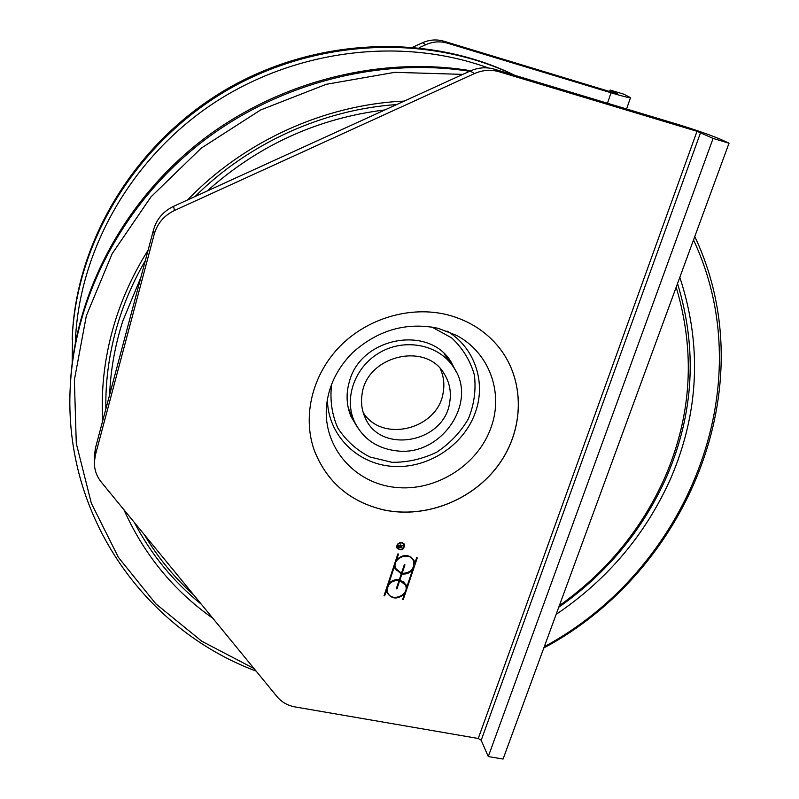 <?xml version="1.0" encoding="UTF-8"?>
<svg xmlns="http://www.w3.org/2000/svg" width="799" height="799" viewBox="0 0 799 799"><rect width="100%" height="100%" fill="white"/><g stroke="black" fill="none" stroke-linecap="round" stroke-linejoin="round"><path stroke-width="1.2" d="M609.637 91.515L610.146 90.037L617.767 93.982L443.894 41.218C436.703 39.131 429.582 39.64 422.541 42.737L412.973 47.091M419.175 47.71L425.827 44.684C432.938 41.558 440.119 41.039 447.38 43.146L611.035 92.784C623.03 96.389 629.522 98.007 630.501 97.638L623.719 94.152L610.146 90.037M398.042 546.876L400.249 547.325L400.569 545.587L397.862 546.436M400.958 546.087L403.725 545.148L400.878 546.426L400.559 547.385L402.816 548.164L397.642 547.105L398.082 545.767L400.878 545.457L400.958 546.087L400.299 544.968M400.878 546.426L400.639 545.897M396.913 588.913L396.294 588.783L399.13 580.294C390.551 580.613 386.716 584.628 387.625 592.339C391.081 602.796 410.027 595.165 405.502 585.148L399.74 580.424L396.913 588.913L396.554 588.024M399.74 580.424L399.38 579.545M399.13 580.294L398.861 579.645M386.546 588.184L387.125 591.07M405.393 584.908L403.585 581.562M402.097 573.372C410.916 572.983 414.711 568.818 413.492 560.888C409.657 550.721 391.2 558.551 395.685 568.449L401.478 573.253L404.324 564.713L404.943 564.833L402.097 573.372L401.717 572.543M413.383 560.638L411.415 557.253M394.516 564.124L395.685 568.449M406.671 587.445L412.584 569.807C409.727 573.103 406.162 574.481 401.897 573.962L399.939 579.834L406.102 584.888L406.671 587.445L405.692 584.029M399.939 579.834L399.57 578.965M412.584 569.807L412.314 569.188M401.897 573.962L401.527 573.093M388.634 583.869C391.49 580.583 395.056 579.195 399.32 579.714L401.278 573.832L395.066 568.688L394.506 566.161L388.634 583.869L388.274 582.97M401.278 573.832L400.978 573.123M394.506 566.161L394.127 565.283M397.023 570.636L394.846 568.079M396.634 559.709C403.475 553.797 409.288 554.097 414.092 560.608L414.741 563.385L416.629 557.752L417.248 557.872L403.295 599.49L402.676 599.37L404.544 593.807C397.512 599.769 391.67 599.36 387.006 592.568L386.516 590.251L384.669 595.834L384.049 595.714L397.892 553.917L398.511 554.047L396.634 559.709L396.264 558.841M384.669 595.834L384.309 594.925M386.516 590.251L386.157 589.352M388.833 594.436L386.796 591.929M404.544 593.807L404.274 593.178M403.295 599.49L402.936 598.611M414.461 562.756L414.112 563.804M406.401 586.796L406.042 587.854M414.741 563.385L413.662 559.769M401.887 542.891C398.321 542.94 396.753 544.578 397.193 547.814C401.268 550.881 403.635 549.862 404.284 544.778L401.887 542.891M404.154 543.909L404.204 544.608M397.173 547.754L396.684 547.245M401.977 542.591L404.584 544.638C403.875 550.171 401.318 551.27 396.893 547.944C396.414 544.429 398.112 542.651 401.977 542.591M713.088 138.427L488.279 756.553L481.188 740.274L478.251 738.476L295.29 706.965C287.77 705.597 281.757 702.231 277.253 696.888L101.373 482.226C96.609 476.294 94.272 469.602 94.372 462.132L95.391 455.05L154.247 234.127C157.373 223.37 164.115 215.49 174.482 210.487L474.486 73.578C482.626 69.982 490.806 69.373 499.045 71.74L697.018 131.296L713.088 138.427L729.018 143.211L722.006 139.945C711.829 135.51 696.948 130.287 677.382 124.274L494.471 69.213C486.321 66.866 478.231 67.466 470.182 71.021L173.543 206.352C163.296 211.306 156.624 219.096 153.548 229.742L95.351 448.449L94.342 457.178M447.57 314.826C469.013 320.469 486.291 331.505 499.395 347.925C525.283 380.913 524.274 429.522 498.666 464.768C473.098 500.074 425.847 518.831 383.989 509.982C349.662 501.852 326.322 481.697 313.977 449.507C302.362 415.65 312.389 374.401 340.104 346.177C367.85 317.992 410.876 305.568 447.57 314.826M498.466 346.766L499.355 347.875C525.233 380.853 524.234 429.463 498.626 464.708C473.058 500.014 425.807 518.761 383.959 509.922C350.471 502.032 327.37 482.546 314.666 451.445M448.678 358.621L451.745 364.614M353.867 420.384L350.272 414.671M357.762 427.845L351.071 416.669C346.357 405.343 345.827 393.517 349.503 381.193C361.038 337.128 428.893 324.654 451.065 361.887L456.179 371.795M488.279 756.553L503.06 759.05L729.018 143.211M105.868 408.918C105.298 378.846 109.773 348.853 119.281 318.931C125.743 298.836 134.422 279.42 145.308 260.674M195.076 196.534C248.469 143.331 322.646 109.633 396.684 104.549M677.532 283.525C697.447 348.823 693.902 413.033 666.915 476.134C643.195 529.497 607.15 573.193 558.761 607.24M201.428 604.344C173.613 581.992 151.281 554.726 134.422 522.566M679.819 277.303C702.091 345.218 699.095 412.174 670.84 478.182C645.842 534.181 607.61 579.585 556.134 614.381M212.864 618.306C173.643 590.711 144 554.536 123.935 509.772M102.731 420.693C100.744 386.816 105.118 352.908 115.855 318.971C123.545 295.051 134.292 272.139 148.095 250.217M187.625 199.93C243.795 141.293 324.534 104.639 404.304 101.074M140.814 277.583L122.816 320.968C114.996 345.418 110.602 370.027 109.633 394.776M144.229 534.531C157.723 557.362 174.222 577.497 193.738 594.955M559.35 605.632C606.691 571.984 641.996 528.968 665.257 476.574C691.764 414.561 695.41 351.45 676.174 287.231M384.918 109.922C317.652 118.222 258.417 145.248 207.201 191.001M254.052 668.563L201.728 641.197L155.845 603.824L118.422 557.392L91.356 503.29L76.275 443.375L74.377 379.964L86.342 315.755L112.15 253.722L150.991 196.874L201.258 148.125L260.634 109.962L326.212 84.314L394.726 72.339L462.821 74.377M693.512 239.97C762.855 387.785 686.101 570.546 544.279 646.711M70.202 388.484L70.791 377.518C77.263 289.368 125.203 199.92 201.767 140.454C278.551 81.318 379.915 55.73 470.801 70.741M543.809 647.989C687.539 571.345 765.462 386.147 694.77 236.554M469.622 71.281C378.596 57.089 277.523 83.316 201.058 142.721C124.824 202.447 77.163 291.815 70.702 379.835C60.404 512.439 143.201 629.043 256.119 671.1M72.16 339.255L72.699 329.288C79.431 234.507 138.766 139.765 228.154 88.28C317.652 36.994 429.472 33.418 514.846 75.346M514.326 75.186C428.564 33.997 316.833 38.292 227.575 89.937C138.417 141.773 79.351 236.494 72.619 331.195L72.16 363.335M75.306 342.901C78.432 252.264 129.758 159.65 211.785 104.439C293.952 49.468 400.629 36.345 487.58 67.685L488.389 67.985M363.215 412.564C382.331 443.525 438.311 429.133 443.205 392.349C444.653 384.049 443.665 376.159 440.259 368.689M362.057 394.356C366.401 355.865 425.827 341.293 444.224 373.842C449.637 382.541 451.455 392.069 449.697 402.416C444.314 443.085 379.895 454.731 364.983 417.258C361.777 410.057 360.798 402.426 362.057 394.356M397.093 450.906C376.898 448.599 362.596 438.651 354.177 421.063C343.64 397.143 355.565 365.612 380.883 351.92C406.062 337.967 438.921 344.968 453.253 366.791C478.771 401.727 441.507 456.539 397.093 450.906M607.47 103.231L611.035 92.784M422.541 42.737L425.827 44.684M447.38 43.146L443.894 41.218M697.018 131.296L478.251 738.476M700.593 132.554L481.188 740.274M499.045 71.74L494.471 69.213M470.182 71.021L474.486 73.578M174.482 210.487L173.543 206.352M153.548 229.742L154.247 234.127M95.391 455.05L95.351 448.449M446.991 331.056C474.406 347.136 486.182 381.632 475.645 411.595C464.409 445.173 427.944 469.093 392.329 466.356C356.694 463.899 327.56 434.596 327.42 399.17M491.305 426.746C478.311 465.148 435.665 491.994 395.115 487.36C354.516 483.125 323.066 447.31 326.481 406.471C328.359 386.396 337.058 368.459 352.569 352.669C378.097 329.897 406.661 321.787 438.252 328.329L456.389 335.32C489.098 352.379 503.63 392.239 491.305 426.746M431.75 326.981L451.645 337.867C462.681 348.194 470.251 360.549 474.366 374.911C476.184 389.802 474.197 404.414 468.404 418.746C460.574 432.239 450.037 443.365 436.783 452.134C422.481 459.065 407.53 462.461 391.939 462.311L369.927 456.988C356.454 450.077 345.707 440.329 337.677 427.745C331.745 413.972 329.747 399.39 331.685 383.989M445.442 354.966L448.549 360.009M351.54 415.29L348.783 410.067M626.576 108.984L630.501 97.638M400.569 545.587L400.229 544.808M387.625 592.339L387.026 590.821M404.284 544.778L403.665 543.4M397.193 547.814L396.634 546.536M94.342 455.46L94.372 462.132M326.561 405.473L326.481 406.471M451.065 361.887L450.097 360.489M70.702 379.835L70.791 377.518M72.619 331.195L72.699 329.288M443.455 372.694L444.224 373.842M348.334 408.269L354.177 421.063M444.164 353.707L452.284 365.393"/></g></svg>
